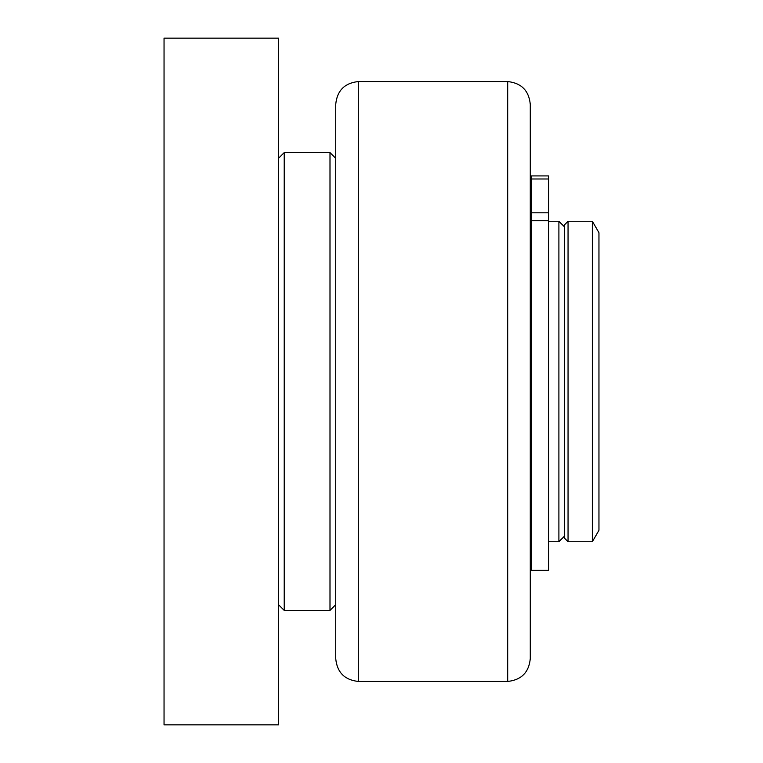 <?xml version="1.0" encoding="UTF-8"?>
<svg xmlns="http://www.w3.org/2000/svg" width="763" height="763" viewBox="0 0 763 763"><rect width="100%" height="100%" fill="white"/><g stroke="black" fill="none" stroke-linecap="round" stroke-linejoin="round"><path stroke-width="1.14" d="M335.72 658.555C337.036 672.317 344.571 679.947 358.314 681.445L358.314 81.555C344.561 83.053 337.036 90.683 335.72 104.445L335.72 658.555L335.72 604.678L329.998 610.4L284.217 610.4L284.217 152.6L278.495 158.322M530.285 658.555L530.285 104.445C528.969 90.683 521.434 83.053 507.691 81.555L507.691 681.445C521.434 679.947 528.969 672.317 530.285 658.555M164.045 38.15L164.045 724.85L278.495 724.85L278.495 38.15L164.045 38.15M531.43 533.719L530.285 533.719M564.62 226.993L558.898 221.27L558.898 541.73L548.597 541.73M335.72 158.322L329.998 152.6L329.998 610.4M548.597 178.99L548.597 175.919L531.43 175.919L531.43 220.717L548.597 220.717L548.597 178.99L531.43 178.99M531.43 220.717L531.43 570.342L548.597 570.342L548.597 220.717M592.346 541.73L598.955 530.285L598.955 232.715L592.346 221.27L592.346 541.73L568.053 541.73L568.053 221.27L592.346 221.27M568.053 221.27L564.62 224.703L564.62 538.296L568.053 541.73M531.43 212.801L548.597 212.801M358.314 681.445L507.691 681.445M358.314 81.555L507.691 81.555M530.285 229.281L531.43 229.281M548.597 221.27L558.898 221.27M564.62 536.007L558.898 541.73M284.217 152.6L329.998 152.6M278.495 604.678L284.217 610.4"/></g></svg>
